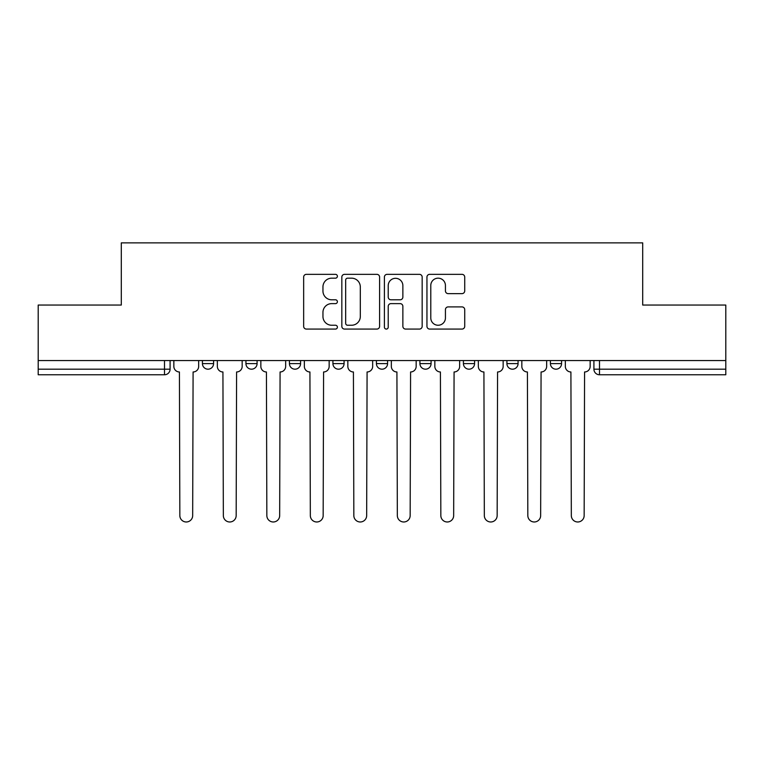 <?xml version="1.0" encoding="UTF-8"?>
<svg xmlns="http://www.w3.org/2000/svg" width="764" height="764" viewBox="0 0 764 764"><rect width="100%" height="100%" fill="white"/><g stroke="black" fill="none" stroke-linecap="round" stroke-linejoin="round"><path stroke-width="1.15" d="M337.392 276.253A1.92 1.92 0 0 0 335.472 274.343L306.393 274.343A2.741 2.741 0 0 0 303.652 277.074L303.652 326.343A2.741 2.741 0 0 0 306.393 329.074L335.472 329.074A1.92 1.92 0 0 0 337.392 327.164A1.92 1.92 0 0 0 335.472 325.244L331.71 325.244A8.757 8.757 0 0 1 322.952 316.487L322.952 312.38A8.757 8.757 0 0 1 331.71 303.623L335.472 303.623A1.92 1.92 0 0 0 337.392 301.704A1.92 1.92 0 0 0 335.472 299.794L331.71 299.794A8.757 8.757 0 0 1 322.952 291.036L322.952 286.93A8.757 8.757 0 0 1 331.71 278.172L335.472 278.172A1.92 1.92 0 0 0 337.392 276.253M376.423 363.607L376.423 360.541L376.423 363.607A5.577 5.577 0 0 0 382 369.184A5.577 5.577 0 0 1 376.423 363.607L387.577 363.607A5.577 5.577 0 0 1 382 369.184M289.432 360.541L289.432 363.607L300.577 363.607A5.577 5.577 0 0 1 295.009 369.184A5.577 5.577 0 0 1 289.432 363.607L289.432 360.541M245.932 363.607L245.932 360.541L245.932 363.607A5.577 5.577 0 0 0 251.509 369.184A5.577 5.577 0 0 1 245.932 363.607L257.086 363.607A5.577 5.577 0 0 1 251.509 369.184A5.577 5.577 0 0 0 257.086 363.607A5.577 5.577 0 0 1 251.509 369.184M202.431 363.607L202.431 360.541L202.431 363.607A5.577 5.577 0 0 0 208.009 369.184A5.577 5.577 0 0 1 202.431 363.607L213.586 363.607A5.577 5.577 0 0 1 208.009 369.184A5.577 5.577 0 0 0 213.586 363.607A5.577 5.577 0 0 1 208.009 369.184M461.991 293.634A2.741 2.741 0 0 0 464.722 290.893L464.722 277.074A2.741 2.741 0 0 0 461.991 274.343L429.693 274.343A2.741 2.741 0 0 0 426.952 277.074L426.952 326.343A2.741 2.741 0 0 0 429.693 329.074L461.991 329.074A2.741 2.741 0 0 0 464.722 326.343L464.722 309.649A2.741 2.741 0 0 0 461.991 306.908L448.162 306.908A2.741 2.741 0 0 0 445.431 309.649L445.431 317.919A7.325 7.325 0 0 1 438.106 325.244A7.325 7.325 0 0 1 430.781 317.919L430.781 285.488A7.325 7.325 0 0 1 438.106 278.172A7.325 7.325 0 0 1 445.431 285.488L445.431 290.893A2.741 2.741 0 0 0 448.162 293.634L461.991 293.634M38.2 360.541L38.2 305.056L121.295 305.056L121.295 242.876L642.705 242.876L642.705 305.056L725.8 305.056L725.8 360.541L38.2 360.541L38.2 369.184L170.085 369.184L170.085 360.541M379.603 277.074A2.741 2.741 0 0 0 376.872 274.343L344.574 274.343A2.741 2.741 0 0 0 341.833 277.074L341.833 326.343A2.741 2.741 0 0 0 344.574 329.074L376.872 329.074A2.741 2.741 0 0 0 379.603 326.343L379.603 277.074M387.128 274.343L419.426 274.343A2.741 2.741 0 0 1 422.167 277.074L422.167 326.343A2.741 2.741 0 0 1 419.426 329.074L405.608 329.074A2.741 2.741 0 0 1 402.867 326.343L402.867 306.364A2.741 2.741 0 0 0 400.135 303.623L390.967 303.623A2.741 2.741 0 0 0 388.227 306.364L388.227 327.164A1.92 1.92 0 0 1 386.307 329.074A1.92 1.92 0 0 1 384.397 327.164L384.397 277.074A2.741 2.741 0 0 1 387.128 274.343M593.914 360.541L593.914 369.184L725.8 369.184L725.8 374.761L599.492 374.761A5.577 5.577 0 0 1 593.914 369.184M725.8 360.541L725.8 369.184M170.085 369.184A5.577 5.577 0 0 1 164.508 374.761A5.577 5.577 0 0 0 170.085 369.184A5.577 5.577 0 0 1 164.508 374.761L38.2 374.761L38.2 369.184M561.569 360.541L561.569 363.607A5.577 5.577 0 0 1 555.991 369.184A5.577 5.577 0 0 1 550.414 363.607L561.569 363.607L561.569 360.541M550.414 360.541L550.414 363.607M518.068 360.541L518.068 363.607A5.577 5.577 0 0 1 512.491 369.184A5.577 5.577 0 0 1 506.914 363.607L518.068 363.607M506.914 360.541L506.914 363.607M474.568 360.541L474.568 363.607A5.577 5.577 0 0 1 468.991 369.184A5.577 5.577 0 0 1 463.423 363.607L474.568 363.607M463.423 360.541L463.423 363.607M431.077 360.541L431.077 363.607A5.577 5.577 0 0 1 425.5 369.184A5.577 5.577 0 0 1 419.923 363.607L431.077 363.607A5.577 5.577 0 0 1 425.5 369.184A5.577 5.577 0 0 0 431.077 363.607M419.923 360.541L419.923 363.607M387.577 360.541L387.577 363.607M344.077 360.541L344.077 363.607A5.577 5.577 0 0 1 338.5 369.184A5.577 5.577 0 0 1 332.923 363.607L344.077 363.607A5.577 5.577 0 0 1 338.5 369.184A5.577 5.577 0 0 0 344.077 363.607L344.077 360.541M332.923 360.541L332.923 363.607M300.577 360.541L300.577 363.607L300.577 360.541M257.086 360.541L257.086 363.607L257.086 360.541M213.586 360.541L213.586 363.607L213.586 360.541M347.582 278.172A1.92 1.92 0 0 0 345.672 280.082L345.672 323.325A1.92 1.92 0 0 0 347.582 325.244L351.555 325.244A8.757 8.757 0 0 0 360.312 316.487L360.312 286.93A8.757 8.757 0 0 0 351.555 278.172L347.582 278.172M402.867 285.631A7.325 7.325 0 0 0 395.551 278.306A7.325 7.325 0 0 0 388.227 285.631L388.227 297.053A2.741 2.741 0 0 0 390.967 299.794L400.135 299.794A2.741 2.741 0 0 0 402.867 297.053L402.867 285.631M173.848 366.395L173.848 360.541L173.848 366.395A5.577 5.577 0 0 0 179.425 371.972L179.846 515.576A6.418 6.418 0 0 0 186.263 521.984A6.418 6.418 0 0 0 192.671 515.576L193.091 371.972A5.577 5.577 0 0 0 198.669 366.395L198.669 360.541L198.669 366.395M179.425 371.972L179.846 515.576M192.671 515.576L193.091 371.972M217.348 366.395L217.348 360.541L217.348 366.395A5.577 5.577 0 0 0 222.926 371.972L223.346 515.576A6.418 6.418 0 0 0 229.754 521.984A6.418 6.418 0 0 0 236.172 515.576L236.592 371.972A5.577 5.577 0 0 0 242.169 366.395L242.169 360.541L242.169 366.395M260.849 366.395L260.849 360.541L260.849 366.395A5.577 5.577 0 0 0 266.426 371.972L266.846 515.576A6.418 6.418 0 0 0 273.254 521.984A6.418 6.418 0 0 0 279.672 515.576L280.082 371.972A5.577 5.577 0 0 0 285.66 366.395L285.66 360.541L285.66 366.395M222.926 371.972L223.346 515.576M236.172 515.576L236.592 371.972M266.426 371.972L266.846 515.576M279.672 515.576L280.082 371.972M304.349 366.395L304.349 360.541L304.349 366.395A5.577 5.577 0 0 0 309.926 371.972L310.337 515.576A6.418 6.418 0 0 0 316.754 521.984A6.418 6.418 0 0 0 323.162 515.576L323.583 371.972A5.577 5.577 0 0 0 329.16 366.395L329.16 360.541L329.16 366.395M347.84 366.395L347.84 360.541L347.84 366.395A5.577 5.577 0 0 0 353.417 371.972L353.837 515.576A6.418 6.418 0 0 0 360.255 521.984A6.418 6.418 0 0 0 366.663 515.576L367.083 371.972A5.577 5.577 0 0 0 372.66 366.395L372.66 360.541L372.66 366.395M391.34 366.395L391.34 360.541L391.34 366.395A5.577 5.577 0 0 0 396.917 371.972L397.337 515.576A6.418 6.418 0 0 0 403.745 521.984A6.418 6.418 0 0 0 410.163 515.576L410.583 371.972A5.577 5.577 0 0 0 416.16 366.395L416.16 360.541L416.16 366.395M309.926 371.972L310.337 515.576M323.162 515.576L323.583 371.972M353.417 371.972L353.837 515.576M366.663 515.576L367.083 371.972M396.917 371.972L397.337 515.576M410.163 515.576L410.583 371.972M434.84 366.395L434.84 360.541L434.84 366.395A5.577 5.577 0 0 0 440.417 371.972L440.838 515.576A6.418 6.418 0 0 0 447.246 521.984A6.418 6.418 0 0 0 453.663 515.576L454.074 371.972A5.577 5.577 0 0 0 459.651 366.395L459.651 360.541L459.651 366.395M440.417 371.972L440.838 515.576M453.663 515.576L454.074 371.972M478.34 366.395L478.34 360.541L478.34 366.395A5.577 5.577 0 0 0 483.918 371.972L484.328 515.576A6.418 6.418 0 0 0 490.746 521.984A6.418 6.418 0 0 0 497.154 515.576L497.574 371.972A5.577 5.577 0 0 0 503.151 366.395L503.151 360.541L503.151 366.395M483.918 371.972L484.328 515.576M497.154 515.576L497.574 371.972M521.831 366.395L521.831 360.541L521.831 366.395A5.577 5.577 0 0 0 527.408 371.972L527.829 515.576A6.418 6.418 0 0 0 534.246 521.984A6.418 6.418 0 0 0 540.654 515.576L541.074 371.972A5.577 5.577 0 0 0 546.652 366.395L546.652 360.541L546.652 366.395M527.408 371.972L527.829 515.576M540.654 515.576L541.074 371.972M565.331 366.395L565.331 360.541L565.331 366.395A5.577 5.577 0 0 0 570.909 371.972L571.329 515.576A6.418 6.418 0 0 0 577.737 521.984A6.418 6.418 0 0 0 584.154 515.576L584.575 371.972A5.577 5.577 0 0 0 590.152 366.395L590.152 360.541L590.152 366.395M570.909 371.972L571.329 515.576M584.154 515.576L584.575 371.972M164.508 360.541L164.508 374.761M599.492 360.541L599.492 374.761"/></g></svg>
